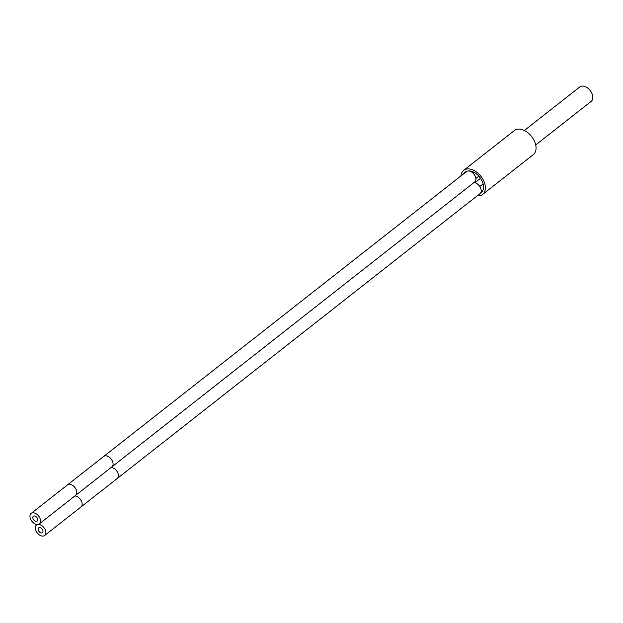 <?xml version="1.0" encoding="UTF-8"?>
<svg xmlns="http://www.w3.org/2000/svg" width="623" height="623" viewBox="0 0 623 623"><rect width="100%" height="100%" fill="white"/><g stroke="black" fill="none" stroke-linecap="round" stroke-linejoin="round"><path stroke-width="0.93" d="M477.187 195.84A15.318 9.867 51.9 0 0 479.289 195.801A15.318 9.867 -128.1 0 0 482.607 194.431A15.318 9.867 -128.1 0 0 482.467 178.528A15.318 9.867 -128.1 0 0 467.001 168.965A15.318 9.867 51.9 0 0 463.691 170.336A15.318 9.867 51.9 0 0 460.958 175.92M463.722 173.739A13.021 8.387 51.9 0 1 465.108 172.143A13.021 8.387 51.9 0 1 467.928 170.982A6.635 4.275 51.9 0 1 474.625 175.118A6.635 4.275 51.9 0 1 474.679 182.009L75.624 495.371A6.635 4.275 51.9 0 0 75.562 488.479A6.635 4.275 51.9 0 0 68.865 484.336A6.635 4.275 51.9 0 0 67.432 484.935L31.15 513.422A6.635 4.275 51.9 0 1 32.583 512.83A6.635 4.275 51.9 0 1 39.28 516.965A6.635 4.275 51.9 0 1 39.342 523.857A6.635 4.275 51.9 0 1 37.91 524.449A6.635 4.275 51.9 0 1 31.212 520.306A6.635 4.275 51.9 0 1 31.15 513.422M480.551 193.052A13.021 8.387 -128.1 0 0 481.19 192.624A13.021 8.387 -128.1 0 0 481.065 179.113A13.021 8.387 -128.1 0 0 467.928 170.982A6.635 4.275 51.9 0 0 466.487 171.574L103.706 456.449A6.635 4.275 51.9 0 1 105.139 455.849A6.635 4.275 51.9 0 1 111.836 459.992A6.635 4.275 51.9 0 1 111.899 466.876M482.607 194.431L533.288 154.636A15.318 9.867 -128.1 0 0 533.148 138.734A15.318 9.867 -128.1 0 0 517.682 129.171A15.318 9.867 51.9 0 0 514.372 130.542L463.691 170.336M535.71 144.941L591.18 101.385A9.189 5.918 -128.1 0 0 591.85 93.263A9.189 5.918 -128.1 0 0 579.826 86.932L524.364 130.487M34.016 515.953A3.06 1.97 -128.1 0 0 33.354 516.226A3.06 1.97 -128.1 0 0 33.385 519.411A3.06 1.97 -128.1 0 0 36.477 521.319A3.06 1.97 -128.1 0 0 37.139 521.046A3.06 1.97 -128.1 0 0 37.107 517.869A3.06 1.97 -128.1 0 0 34.016 515.953M37.91 524.449A6.635 4.275 51.9 0 1 44.607 528.592A6.635 4.275 51.9 0 1 44.661 535.476A6.635 4.275 51.9 0 1 43.228 536.068A6.635 4.275 51.9 0 1 36.531 531.925A6.635 4.275 51.9 0 1 36.469 525.041A6.635 4.275 51.9 0 1 37.91 524.449M473.963 182.57A6.635 4.275 51.9 0 1 480.193 187.173A6.635 4.275 51.9 0 1 480.006 193.628L80.943 506.99A6.635 4.275 51.9 0 0 81.13 500.534A6.635 4.275 51.9 0 0 74.908 495.931M39.342 527.572A3.06 1.97 -128.1 0 0 38.673 527.852A3.06 1.97 -128.1 0 0 38.704 531.03A3.06 1.97 -128.1 0 0 41.796 532.945A3.06 1.97 -128.1 0 0 42.457 532.665A3.06 1.97 -128.1 0 0 42.434 529.488A3.06 1.97 -128.1 0 0 39.342 527.572M111.182 467.445A6.635 4.275 51.9 0 1 117.404 472.047A6.635 4.275 51.9 0 1 117.217 478.503M39.342 523.857L75.624 495.371M103.706 456.449L67.432 484.935M44.661 535.476L80.943 506.99M36.469 525.041L37.185 524.48M474.041 172.322L473.021 173.124M478.885 176.184L475.855 178.56M480.535 178.279L474.89 182.71M483.137 183.902L479.803 186.518"/></g></svg>
